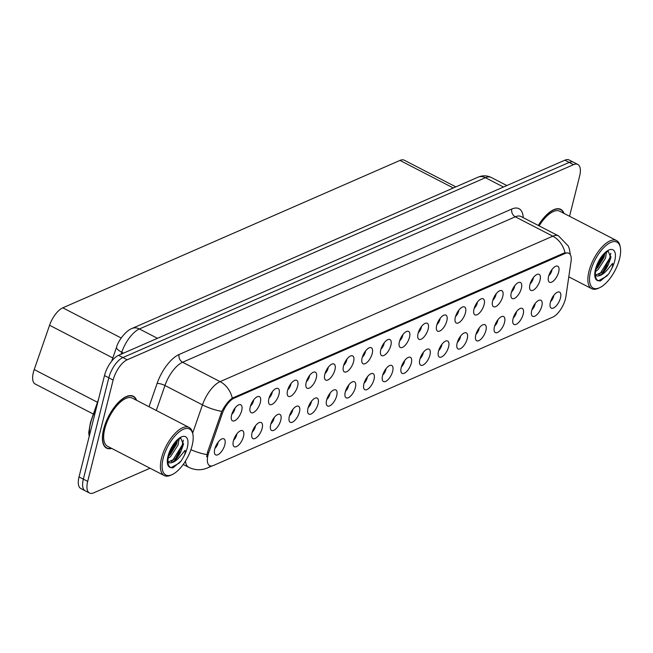 <?xml version="1.0" encoding="UTF-8"?>
<svg xmlns="http://www.w3.org/2000/svg" width="653" height="653" viewBox="0 0 653 653"><rect width="100%" height="100%" fill="white"/><g stroke="black" fill="none" stroke-linecap="round" stroke-linejoin="round"><path stroke-width="0.98" d="M529.942 284.586A9.028 3.942 -62.7 0 1 537.933 274.178A9.028 3.942 -62.7 0 1 540.039 280.17A9.028 3.942 -62.7 0 1 535.068 288.863A9.028 3.942 -62.7 0 1 530.007 289.524A9.028 3.942 -62.7 0 1 529.942 284.586M530.138 283.867A5.412 2.367 117.3 0 0 533.207 278.57A5.412 2.367 117.3 0 0 533.395 277.566M511.291 292.74A9.028 3.942 -62.7 0 1 519.29 282.333A9.028 3.942 -62.7 0 1 521.388 288.324A9.028 3.942 -62.7 0 1 516.425 297.009A9.028 3.942 -62.7 0 1 511.356 297.67A9.028 3.942 -62.7 0 1 511.291 292.74M511.495 292.013A5.412 2.367 117.3 0 0 514.564 286.724A5.412 2.367 117.3 0 0 514.752 285.712M492.648 300.886A9.028 3.942 -62.7 0 1 500.639 290.487A9.028 3.942 -62.7 0 1 502.745 296.478A9.028 3.942 -62.7 0 1 497.782 305.163A9.028 3.942 -62.7 0 1 492.713 305.824A9.028 3.942 -62.7 0 1 492.648 300.886M492.844 300.168A5.412 2.367 117.3 0 0 495.921 294.87A5.412 2.367 117.3 0 0 496.109 293.866M474.005 309.04A9.028 3.942 -62.7 0 1 481.996 298.633A9.028 3.942 -62.7 0 1 484.102 304.625A9.028 3.942 -62.7 0 1 479.131 313.318A9.028 3.942 -62.7 0 1 474.062 313.979A9.028 3.942 -62.7 0 1 474.005 309.04M474.2 308.322A5.412 2.367 117.3 0 0 477.27 303.025A5.412 2.367 117.3 0 0 477.457 302.021M455.353 317.195A9.028 3.942 -62.7 0 1 463.352 306.788A9.028 3.942 -62.7 0 1 465.45 312.779A9.028 3.942 -62.7 0 1 460.487 321.472A9.028 3.942 -62.7 0 1 455.419 322.133A9.028 3.942 -62.7 0 1 455.353 317.195M455.557 316.476A5.412 2.367 117.3 0 0 458.626 311.179A5.412 2.367 117.3 0 0 458.814 310.175M436.71 325.349A9.028 3.942 -62.7 0 1 444.701 314.942A9.028 3.942 -62.7 0 1 446.807 320.933A9.028 3.942 -62.7 0 1 441.844 329.618A9.028 3.942 -62.7 0 1 436.775 330.279A9.028 3.942 -62.7 0 1 436.71 325.349M436.906 324.623A5.412 2.367 117.3 0 0 439.975 319.333A5.412 2.367 117.3 0 0 440.163 318.321M418.067 333.495A9.028 3.942 -62.7 0 1 426.058 323.096A9.028 3.942 -62.7 0 1 428.164 329.088A9.028 3.942 -62.7 0 1 423.193 337.772A9.028 3.942 -62.7 0 1 418.124 338.434A9.028 3.942 -62.7 0 1 418.067 333.495M418.263 332.777A5.412 2.367 117.3 0 0 421.332 327.48A5.412 2.367 117.3 0 0 421.52 326.476M399.416 341.65A9.028 3.942 -62.7 0 1 407.407 331.242A9.028 3.942 -62.7 0 1 409.513 337.234A9.028 3.942 -62.7 0 1 404.55 345.927A9.028 3.942 -62.7 0 1 399.481 346.588A9.028 3.942 -62.7 0 1 399.416 341.65M399.62 340.931A5.412 2.367 117.3 0 0 402.689 335.634A5.412 2.367 117.3 0 0 402.877 334.63M380.772 349.804A9.028 3.942 -62.7 0 1 388.764 339.397A9.028 3.942 -62.7 0 1 390.869 345.388A9.028 3.942 -62.7 0 1 385.899 354.073A9.028 3.942 -62.7 0 1 380.838 354.742A9.028 3.942 -62.7 0 1 380.772 349.804M380.968 349.086A5.412 2.367 117.3 0 0 384.037 343.788A5.412 2.367 117.3 0 0 384.225 342.776M362.121 357.958A9.028 3.942 -62.7 0 1 370.12 347.551A9.028 3.942 -62.7 0 1 372.218 353.542A9.028 3.942 -62.7 0 1 367.255 362.227A9.028 3.942 -62.7 0 1 362.186 362.888A9.028 3.942 -62.7 0 1 362.121 357.958M362.325 357.232A5.412 2.367 117.3 0 0 365.394 351.934A5.412 2.367 117.3 0 0 365.582 350.93M343.478 366.104A9.028 3.942 -62.7 0 1 351.469 355.705A9.028 3.942 -62.7 0 1 353.575 361.697A9.028 3.942 -62.7 0 1 348.612 370.382A9.028 3.942 -62.7 0 1 343.543 371.043A9.028 3.942 -62.7 0 1 343.478 366.104M343.674 365.386A5.412 2.367 117.3 0 0 346.751 360.089A5.412 2.367 117.3 0 0 346.931 359.085M324.835 374.259A9.028 3.942 -62.7 0 1 332.826 363.852A9.028 3.942 -62.7 0 1 334.932 369.843A9.028 3.942 -62.7 0 1 329.961 378.536A9.028 3.942 -62.7 0 1 324.892 379.197A9.028 3.942 -62.7 0 1 324.835 374.259M325.031 373.54A5.412 2.367 117.3 0 0 328.1 368.243A5.412 2.367 117.3 0 0 328.288 367.239M306.184 382.413A9.028 3.942 -62.7 0 1 314.175 372.006A9.028 3.942 -62.7 0 1 316.281 377.997A9.028 3.942 -62.7 0 1 311.318 386.682A9.028 3.942 -62.7 0 1 306.249 387.343A9.028 3.942 -62.7 0 1 306.184 382.413M306.388 381.687A5.412 2.367 117.3 0 0 309.457 376.397A5.412 2.367 117.3 0 0 309.644 375.385M287.54 390.567A9.028 3.942 -62.7 0 1 295.531 380.16A9.028 3.942 -62.7 0 1 297.637 386.152A9.028 3.942 -62.7 0 1 292.675 394.836A9.028 3.942 -62.7 0 1 287.606 395.498A9.028 3.942 -62.7 0 1 287.54 390.567M287.736 389.841A5.412 2.367 117.3 0 0 290.805 384.544A5.412 2.367 117.3 0 0 290.993 383.54M268.889 398.714A9.028 3.942 -62.7 0 1 276.888 388.315A9.028 3.942 -62.7 0 1 278.994 394.298A9.028 3.942 -62.7 0 1 274.023 402.991A9.028 3.942 -62.7 0 1 268.954 403.652A9.028 3.942 -62.7 0 1 268.889 398.714M269.093 397.995A5.412 2.367 117.3 0 0 272.162 392.698A5.412 2.367 117.3 0 0 272.35 391.694M250.246 406.868A9.028 3.942 -62.7 0 1 258.237 396.461A9.028 3.942 -62.7 0 1 260.343 402.452A9.028 3.942 -62.7 0 1 255.38 411.145A9.028 3.942 -62.7 0 1 250.311 411.806A9.028 3.942 -62.7 0 1 250.246 406.868M250.45 406.15A5.412 2.367 117.3 0 0 253.519 400.852A5.412 2.367 117.3 0 0 253.707 399.848M231.603 415.022A9.028 3.942 -62.7 0 1 239.594 404.615A9.028 3.942 -62.7 0 1 241.7 410.606A9.028 3.942 -62.7 0 1 236.729 419.291A9.028 3.942 -62.7 0 1 231.66 419.952A9.028 3.942 -62.7 0 1 231.603 415.022M231.799 414.296A5.412 2.367 117.3 0 0 234.868 409.007A5.412 2.367 117.3 0 0 235.056 407.994M548.585 276.431A9.028 3.942 -62.7 0 1 556.576 266.032A9.028 3.942 -62.7 0 1 558.682 272.015A9.028 3.942 -62.7 0 1 553.72 280.708A9.028 3.942 -62.7 0 1 548.651 281.37A9.028 3.942 -62.7 0 1 548.585 276.431M548.789 275.713A5.412 2.367 117.3 0 0 551.858 270.415A5.412 2.367 117.3 0 0 552.046 269.411M531.73 310.493A9.028 3.942 -62.7 0 1 539.729 300.086A9.028 3.942 -62.7 0 1 541.827 306.077A9.028 3.942 -62.7 0 1 536.864 314.762A9.028 3.942 -62.7 0 1 531.795 315.432A9.028 3.942 -62.7 0 1 531.73 310.493M531.934 309.775A5.412 2.367 117.3 0 0 535.003 304.478A5.412 2.367 117.3 0 0 535.191 303.474M513.087 318.648A9.028 3.942 -62.7 0 1 521.078 308.24A9.028 3.942 -62.7 0 1 523.184 314.232A9.028 3.942 -62.7 0 1 518.221 322.917A9.028 3.942 -62.7 0 1 513.152 323.578A9.028 3.942 -62.7 0 1 513.087 318.648M513.282 317.921A5.412 2.367 117.3 0 0 516.352 312.624A5.412 2.367 117.3 0 0 516.539 311.62M494.443 326.794A9.028 3.942 -62.7 0 1 502.435 316.395A9.028 3.942 -62.7 0 1 504.54 322.386A9.028 3.942 -62.7 0 1 499.569 331.071A9.028 3.942 -62.7 0 1 494.501 331.732A9.028 3.942 -62.7 0 1 494.443 326.794M494.639 326.076A5.412 2.367 117.3 0 0 497.708 320.778A5.412 2.367 117.3 0 0 497.896 319.774M475.792 334.948A9.028 3.942 -62.7 0 1 483.783 324.541A9.028 3.942 -62.7 0 1 485.889 330.532A9.028 3.942 -62.7 0 1 480.926 339.225A9.028 3.942 -62.7 0 1 475.857 339.887A9.028 3.942 -62.7 0 1 475.792 334.948M475.996 334.23A5.412 2.367 117.3 0 0 479.065 328.932A5.412 2.367 117.3 0 0 479.253 327.928M457.149 343.103A9.028 3.942 -62.7 0 1 465.14 332.695A9.028 3.942 -62.7 0 1 467.246 338.687A9.028 3.942 -62.7 0 1 462.283 347.372A9.028 3.942 -62.7 0 1 457.214 348.033A9.028 3.942 -62.7 0 1 457.149 343.103M457.345 342.376A5.412 2.367 117.3 0 0 460.414 337.087A5.412 2.367 117.3 0 0 460.602 336.075M438.498 351.257A9.028 3.942 -62.7 0 1 446.497 340.85A9.028 3.942 -62.7 0 1 448.595 346.841A9.028 3.942 -62.7 0 1 443.632 355.526A9.028 3.942 -62.7 0 1 438.563 356.187A9.028 3.942 -62.7 0 1 438.498 351.257M438.702 350.53A5.412 2.367 117.3 0 0 441.771 345.233A5.412 2.367 117.3 0 0 441.959 344.229M419.855 359.403A9.028 3.942 -62.7 0 1 427.846 349.004A9.028 3.942 -62.7 0 1 429.952 354.987A9.028 3.942 -62.7 0 1 424.989 363.68A9.028 3.942 -62.7 0 1 419.92 364.341A9.028 3.942 -62.7 0 1 419.855 359.403M420.05 358.685A5.412 2.367 117.3 0 0 423.128 353.387A5.412 2.367 117.3 0 0 423.315 352.383M401.211 367.557A9.028 3.942 -62.7 0 1 409.202 357.15A9.028 3.942 -62.7 0 1 411.308 363.141A9.028 3.942 -62.7 0 1 406.337 371.835A9.028 3.942 -62.7 0 1 401.269 372.496A9.028 3.942 -62.7 0 1 401.211 367.557M401.407 366.839A5.412 2.367 117.3 0 0 404.476 361.542A5.412 2.367 117.3 0 0 404.664 360.538M382.56 375.712A9.028 3.942 -62.7 0 1 390.559 365.305A9.028 3.942 -62.7 0 1 392.657 371.296A9.028 3.942 -62.7 0 1 387.694 379.981A9.028 3.942 -62.7 0 1 382.625 380.642A9.028 3.942 -62.7 0 1 382.56 375.712M382.764 374.985A5.412 2.367 117.3 0 0 385.833 369.696A5.412 2.367 117.3 0 0 386.021 368.684M363.917 383.858A9.028 3.942 -62.7 0 1 371.908 373.459A9.028 3.942 -62.7 0 1 374.014 379.45A9.028 3.942 -62.7 0 1 369.051 388.135A9.028 3.942 -62.7 0 1 363.982 388.796A9.028 3.942 -62.7 0 1 363.917 383.858M364.113 383.14A5.412 2.367 117.3 0 0 367.182 377.842A5.412 2.367 117.3 0 0 367.37 376.838M345.274 392.012A9.028 3.942 -62.7 0 1 353.265 381.605A9.028 3.942 -62.7 0 1 355.371 387.596A9.028 3.942 -62.7 0 1 350.4 396.289A9.028 3.942 -62.7 0 1 345.331 396.951A9.028 3.942 -62.7 0 1 345.274 392.012M345.47 391.294A5.412 2.367 117.3 0 0 348.539 385.996A5.412 2.367 117.3 0 0 348.726 384.992M326.622 400.167A9.028 3.942 -62.7 0 1 334.614 389.759A9.028 3.942 -62.7 0 1 336.719 395.751A9.028 3.942 -62.7 0 1 331.757 404.444A9.028 3.942 -62.7 0 1 326.688 405.105A9.028 3.942 -62.7 0 1 326.622 400.167M326.827 399.448A5.412 2.367 117.3 0 0 329.896 394.151A5.412 2.367 117.3 0 0 330.083 393.147M307.979 408.321A9.028 3.942 -62.7 0 1 315.97 397.914A9.028 3.942 -62.7 0 1 318.076 403.905A9.028 3.942 -62.7 0 1 313.105 412.59A9.028 3.942 -62.7 0 1 308.045 413.251A9.028 3.942 -62.7 0 1 307.979 408.321M308.175 407.594A5.412 2.367 117.3 0 0 311.244 402.297A5.412 2.367 117.3 0 0 311.432 401.293M289.328 416.467A9.028 3.942 -62.7 0 1 297.327 406.068A9.028 3.942 -62.7 0 1 299.425 412.059A9.028 3.942 -62.7 0 1 294.462 420.744A9.028 3.942 -62.7 0 1 289.393 421.405A9.028 3.942 -62.7 0 1 289.328 416.467M289.532 415.749A5.412 2.367 117.3 0 0 292.601 410.451A5.412 2.367 117.3 0 0 292.789 409.447M270.685 424.621A9.028 3.942 -62.7 0 1 278.676 414.214A9.028 3.942 -62.7 0 1 280.782 420.205A9.028 3.942 -62.7 0 1 275.819 428.899A9.028 3.942 -62.7 0 1 270.75 429.56A9.028 3.942 -62.7 0 1 270.685 424.621M270.881 423.903A5.412 2.367 117.3 0 0 273.958 418.606A5.412 2.367 117.3 0 0 274.146 417.602M252.042 432.776A9.028 3.942 -62.7 0 1 260.033 422.369A9.028 3.942 -62.7 0 1 262.139 428.36A9.028 3.942 -62.7 0 1 257.168 437.045A9.028 3.942 -62.7 0 1 252.099 437.714A9.028 3.942 -62.7 0 1 252.042 432.776M252.238 432.057A5.412 2.367 117.3 0 0 255.307 426.76A5.412 2.367 117.3 0 0 255.494 425.748M233.39 440.93A9.028 3.942 -62.7 0 1 241.39 430.523A9.028 3.942 -62.7 0 1 243.487 436.514A9.028 3.942 -62.7 0 1 238.525 445.199A9.028 3.942 -62.7 0 1 233.456 445.86A9.028 3.942 -62.7 0 1 233.39 440.93M233.594 440.204A5.412 2.367 117.3 0 0 236.664 434.906A5.412 2.367 117.3 0 0 236.851 433.902M214.747 449.076A9.028 3.942 -62.7 0 1 222.738 438.677A9.028 3.942 -62.7 0 1 224.844 444.669A9.028 3.942 -62.7 0 1 219.881 453.353A9.028 3.942 -62.7 0 1 214.813 454.015A9.028 3.942 -62.7 0 1 214.747 449.076M214.943 448.358A5.412 2.367 117.3 0 0 218.012 443.06A5.412 2.367 117.3 0 0 218.2 442.057M550.381 302.339A9.028 3.942 -62.7 0 1 558.372 291.932A9.028 3.942 -62.7 0 1 560.478 297.923A9.028 3.942 -62.7 0 1 555.507 306.616A9.028 3.942 -62.7 0 1 550.438 307.277A9.028 3.942 -62.7 0 1 550.381 302.339M550.577 301.621A5.412 2.367 117.3 0 0 553.646 296.323A5.412 2.367 117.3 0 0 553.834 295.319M565.931 296.486A16.243 7.093 -62.7 0 1 565.441 298.903A16.243 7.093 -62.7 0 1 552.773 317.129L213.507 465.458A16.243 7.093 -62.7 0 1 209.629 465.638A16.243 7.093 -62.7 0 1 208.764 452.643L222.2 413.871A16.243 7.093 -62.7 0 1 234.109 398.183L565.065 253.486A16.243 7.093 -62.7 0 1 568.943 253.307A16.243 7.093 -62.7 0 1 571.057 261.355L565.931 296.486M93.371 414.084L35.18 384.005A18.055 7.885 -62.7 0 1 34.217 369.565L49.571 325.259A18.055 7.885 -62.7 0 1 62.802 307.824L399.971 160.418A18.055 7.885 -62.7 0 1 404.28 160.214L455.859 186.88M564.045 213.425A29.181 12.75 117.3 0 0 560.788 209.368A29.181 12.75 117.3 0 0 538.309 225.448M136.591 400.305A29.181 12.75 117.3 0 0 133.334 396.249A29.181 12.75 117.3 0 0 103.615 429.315A29.181 12.75 117.3 0 0 106.537 448.105A29.181 12.75 117.3 0 0 111.728 448.415M569.547 216.265L579.635 176.09A18.055 7.885 117.3 0 0 577.832 164.466L569.171 159.993A18.055 7.885 117.3 0 0 564.861 160.189L118.56 355.314A18.055 7.885 117.3 0 0 104.488 375.565L79.029 476.91L83.355 479.147A18.055 7.885 117.3 0 0 85.168 490.77A18.055 7.885 117.3 0 1 83.355 479.147L108.814 377.801L83.355 479.147L87.69 481.392A18.055 7.885 117.3 0 0 89.494 493.007A18.055 7.885 117.3 0 0 93.803 492.811L150.043 468.225M118.56 355.314L122.895 357.55A18.055 7.885 117.3 0 0 108.814 377.801A18.055 7.885 117.3 0 1 122.895 357.55L569.187 162.426L122.895 357.55L127.221 359.787A18.055 7.885 117.3 0 0 113.14 380.038L87.69 481.392M573.497 162.23A18.055 7.885 117.3 0 0 569.187 162.426A18.055 7.885 117.3 0 1 573.497 162.23M206.699 456.798L207.581 452.031L221.816 411.382C225.007 405.276 228.501 400.869 232.297 398.159L564.11 252.997L568.2 252.923M577.832 164.466A18.055 7.885 117.3 0 0 573.514 164.662L127.221 359.787M79.029 476.91A18.055 7.885 117.3 0 0 80.841 488.534L89.494 493.007M620.35 247.552L620.097 246.238A27.075 11.827 117.3 0 0 616.563 240.573A27.075 11.827 117.3 0 0 588.982 271.248A27.075 11.827 117.3 0 0 591.691 288.683A27.075 11.827 117.3 0 0 598.36 288.291L599.576 287.736A25.875 11.305 117.3 0 0 619.558 258.792A25.875 11.305 117.3 0 0 620.35 247.552A25.875 11.305 117.3 0 0 606.49 245.12A25.875 11.305 117.3 0 0 590.614 271.452A25.875 11.305 117.3 0 0 599.576 287.736M597.168 276.015A13.599 5.942 117.3 0 0 608.555 264.049L610.849 257.69L608.359 251.568C608.8 250.123 599.478 256.066 596.075 268.718C594.622 275.411 595.422 279.443 598.483 280.782L600.458 280.961L608.669 273.999L610.816 270.309C612.326 267.795 612.906 265.493 612.547 263.404L607.527 269.583C603.862 273.917 600.409 276.064 597.168 276.015L595.389 275.395M606.482 252.36L605.519 258.09L598.099 269.558L595.528 271.55M596.826 268.53L604.898 253.56L603.992 257.298L597.577 267.771L595.928 269.346M608.555 264.049L602.686 271.926L595.373 275.199M616.563 240.573L559.817 211.246A27.075 11.827 117.3 0 0 539.133 225.873M563.719 213.262A28.879 12.619 117.3 0 0 560.649 209.637A28.879 12.619 117.3 0 0 538.423 225.505M611.012 256.694L602.931 271.689M608.669 273.999L606.482 276.341L598.45 280.774M610.808 253.242L609.739 258.066L600.376 273.183L598.744 274.627M603.699 254.711L596.311 267.852M96.064 409.096A30.087 13.142 117.3 0 0 90.604 423.071A30.087 13.142 117.3 0 0 89.526 435.135M136.273 400.142A28.879 12.619 117.3 0 0 133.196 396.518A28.879 12.619 117.3 0 0 103.778 429.241A28.879 12.619 117.3 0 0 106.676 447.836A28.879 12.619 117.3 0 0 111.402 448.252M192.896 434.433L192.651 433.119A27.075 11.827 117.3 0 0 189.109 427.454L132.371 398.126A27.075 11.827 117.3 0 0 104.79 428.801A27.075 11.827 117.3 0 0 107.5 446.236L164.246 475.564A27.075 11.827 117.3 0 0 170.906 475.172L172.131 474.617A25.875 11.305 117.3 0 0 192.113 445.681A25.875 11.305 117.3 0 0 192.896 434.433A25.875 11.305 117.3 0 0 179.044 432A25.875 11.305 117.3 0 0 163.168 458.333A25.875 11.305 117.3 0 0 172.131 474.617M189.109 427.454A27.075 11.827 117.3 0 0 161.528 458.128A27.075 11.827 117.3 0 0 164.246 475.564M169.723 462.904A13.599 5.942 117.3 0 0 181.11 450.929L183.395 444.571L180.905 438.449C181.354 437.004 172.033 442.946 168.629 455.598C167.176 462.291 167.976 466.324 171.029 467.662L173.004 467.842L181.216 460.879L183.362 457.19C184.872 454.676 185.452 452.374 185.093 450.284L180.073 456.463C176.408 460.798 172.963 462.944 169.723 462.904L167.935 462.275M179.036 439.24L178.073 444.971L170.653 456.439L168.082 458.43M169.372 455.419L177.445 440.44L176.547 444.179L170.131 454.651L168.474 456.227M181.11 450.929L175.233 458.806L167.927 462.079M183.558 443.575L175.477 458.569M181.216 460.879L179.036 463.222L171.004 467.654M183.354 440.122L182.293 444.946L172.931 460.063L171.298 461.508M176.245 441.591L168.858 454.733M565.065 253.486L564.11 252.997M234.109 398.183L233.154 397.693M222.2 413.871L221.016 413.267M208.764 452.643L207.581 452.031M453.313 187.991L399.971 160.418M121.197 338.009L62.802 307.824M112.822 357.958L49.571 325.259M97.468 402.264L34.217 369.565M210.723 465.973A21.059 16.684 66.4 0 1 207.597 467.883C201.312 470.535 195.035 470.348 188.774 467.328A24.071 10.513 -62.7 0 1 185.452 461.116M232.297 398.159A21.059 16.684 -113.6 0 0 220.102 381.638L552.805 236.182A21.059 16.684 66.4 0 1 565 252.695M221.816 411.382A21.059 5.95 -160.9 0 1 202.463 404.884A24.071 10.513 -62.7 0 1 220.102 381.638L182.595 362.252A24.071 10.513 117.3 0 0 164.956 385.499L156.287 410.492M511.813 209.025A6.016 4.767 66.4 0 0 515.299 216.796L552.805 236.182A24.071 10.513 -62.7 0 1 558.552 235.913L521.045 216.527A24.071 10.513 117.3 0 0 515.299 216.796L182.595 362.252A6.016 4.767 66.4 0 1 179.11 354.489L511.813 209.025A30.087 13.142 -62.7 0 1 523.241 217.661M192.659 433.159L202.463 404.884L164.956 385.499A6.016 1.698 19.1 0 0 157.063 383.54A30.087 13.142 -62.7 0 1 179.11 354.489M206.952 454.602A21.059 5.95 -160.9 0 1 190.905 449.705M149.023 406.729L157.063 383.54M573.514 164.662L564.861 160.189M113.14 380.038L104.488 375.565M90.514 423.43A12.032 3.396 -160.9 0 1 90.449 422.532L98.603 398.991M477.931 177.224A12.032 9.534 66.4 0 1 485.408 177.698L139.391 328.973A24.071 10.513 117.3 0 0 121.752 352.22A12.032 3.396 -160.9 0 1 116.552 347.208C118.348 340.123 126.38 330.467 131.922 328.5L477.931 177.224C482.404 175.29 486.812 175.355 491.154 177.428A24.071 10.513 117.3 0 0 485.408 177.698L503.471 187.036M121.058 354.22L121.752 352.22L123.531 353.142M131.922 328.5A12.032 9.534 66.4 0 1 139.391 328.973L157.455 338.311M610.816 270.309A17.215 7.518 117.3 0 0 614.718 260.914A17.215 7.518 117.3 0 0 608.882 250.026A17.215 7.518 117.3 0 0 595.463 269.33A17.215 7.518 117.3 0 0 598.483 280.782M183.362 457.19A17.215 7.518 117.3 0 0 187.264 447.795A17.215 7.518 117.3 0 0 181.428 436.906A17.215 7.518 117.3 0 0 168.009 456.21A17.215 7.518 117.3 0 0 171.029 467.662M209.629 465.638L209.025 465.328M570.347 254.686L569.367 248.907L568.2 245.92L558.552 235.913M207.597 467.883L212.143 465.899M188.774 467.328L183.215 464.463M89.192 436.449L88.726 432.629L90.449 422.532M491.154 177.428L506.859 185.55M111.736 361.093L116.552 347.208M568.796 276.848L591.691 288.683M559.025 208.797L560.649 209.637M105.051 446.995L106.676 447.836M131.579 395.685L133.196 396.518"/></g></svg>
